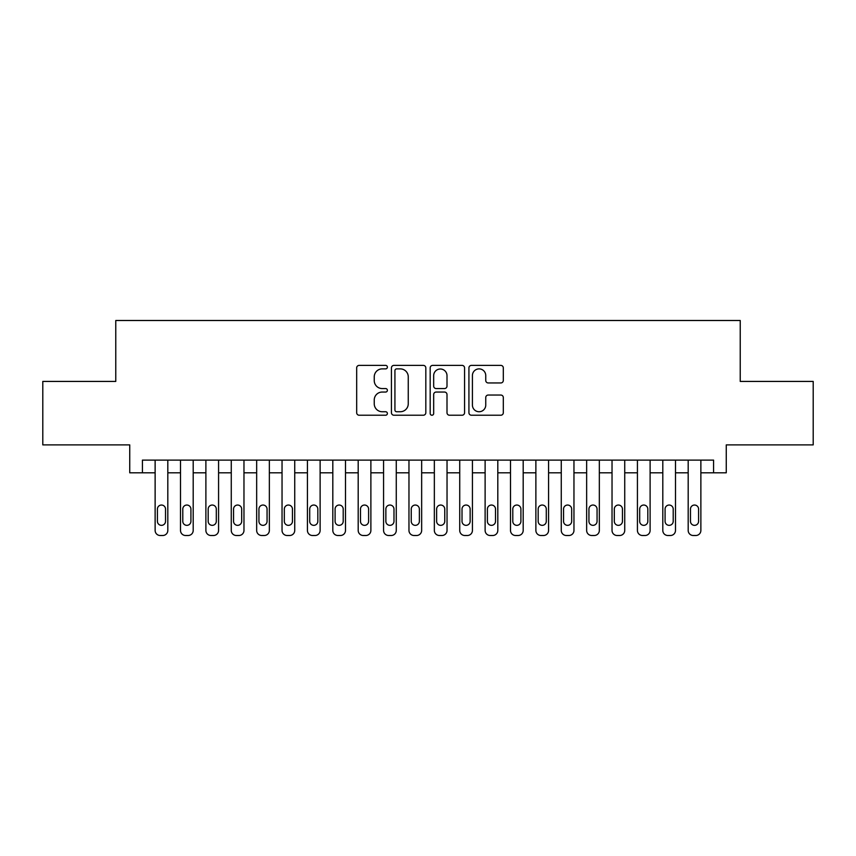 <?xml version="1.0" encoding="UTF-8"?>
<svg xmlns="http://www.w3.org/2000/svg" width="856" height="856" viewBox="0 0 856 856"><rect width="100%" height="100%" fill="white"/><g stroke="black" fill="none" stroke-linecap="round" stroke-linejoin="round"><path stroke-width="1.28" d="M387.383 367.138A1.744 1.744 0 0 0 385.639 365.394L359.167 365.394A2.493 2.493 0 0 0 356.674 367.877L356.674 412.731A2.493 2.493 0 0 0 359.167 415.224L385.639 415.224A1.744 1.744 0 0 0 387.383 413.48A1.744 1.744 0 0 0 385.639 411.736L382.215 411.736A7.972 7.972 0 0 1 374.243 403.765L374.243 400.02A7.972 7.972 0 0 1 382.215 392.048L385.639 392.048A1.744 1.744 0 0 0 387.383 390.304A1.744 1.744 0 0 0 385.639 388.56L382.215 388.56A7.972 7.972 0 0 1 374.243 380.588L374.243 376.854A7.972 7.972 0 0 1 382.215 368.882L385.639 368.882A1.744 1.744 0 0 0 387.383 367.138M500.814 382.953A2.493 2.493 0 0 0 503.307 380.46L503.307 367.877A2.493 2.493 0 0 0 500.814 365.394L471.421 365.394A2.493 2.493 0 0 0 468.928 367.877L468.928 412.731A2.493 2.493 0 0 0 471.421 415.224L500.814 415.224A2.493 2.493 0 0 0 503.307 412.731L503.307 397.526A2.493 2.493 0 0 0 500.814 395.044L488.23 395.044A2.493 2.493 0 0 0 485.748 397.526L485.748 405.07A6.666 6.666 0 0 1 479.082 411.736A6.666 6.666 0 0 1 472.416 405.07L472.416 375.538A6.666 6.666 0 0 1 479.082 368.882A6.666 6.666 0 0 1 485.748 375.538L485.748 380.46A2.493 2.493 0 0 0 488.23 382.953L500.814 382.953M142.428 472.801L142.428 460.111L713.572 460.111L713.572 472.801L726.263 472.801L726.263 444.885L813.2 444.885L813.2 381.423L740.226 381.423L740.226 320.497L115.774 320.497L115.774 381.423L42.8 381.423L42.8 444.885L129.738 444.885L129.738 472.801L155.129 472.801L155.129 530.42A5.072 5.072 89.6 0 0 160.2 535.503L162.736 535.503A5.072 5.072 89.6 0 0 167.819 530.42L167.819 460.111M425.817 367.877A2.493 2.493 0 0 0 423.324 365.394L393.931 365.394A2.493 2.493 0 0 0 391.438 367.877L391.438 412.731A2.493 2.493 0 0 0 393.931 415.224L423.324 415.224A2.493 2.493 0 0 0 425.817 412.731L425.817 367.877M432.676 365.394L462.069 365.394A2.493 2.493 0 0 1 464.562 367.877L464.562 412.731A2.493 2.493 0 0 1 462.069 415.224L449.486 415.224A2.493 2.493 0 0 1 447.003 412.731L447.003 394.541A2.493 2.493 0 0 0 444.51 392.048L436.164 392.048A2.493 2.493 0 0 0 433.671 394.541L433.671 413.48A1.744 1.744 0 0 1 431.927 415.224A1.744 1.744 0 0 1 430.183 413.48L430.183 367.877A2.493 2.493 0 0 1 432.676 365.394M167.819 472.801L180.509 472.801L180.509 530.42A5.072 5.072 89.6 0 0 185.581 535.503L188.127 535.503A5.072 5.072 89.6 0 0 193.199 530.42L193.199 460.111M193.199 472.801L205.889 472.801L205.889 530.42A5.072 5.072 89.6 0 0 210.972 535.503L213.508 535.503A5.072 5.072 89.6 0 0 218.58 530.42L218.58 460.111M218.58 472.801L231.27 472.801L231.27 530.42A5.072 5.072 89.6 0 0 236.352 535.503L238.888 535.503A5.072 5.072 89.6 0 0 243.971 530.42L243.971 460.111M243.971 472.801L256.661 472.801L256.661 530.42A5.072 5.072 89.6 0 0 261.733 535.503L264.279 535.503A5.072 5.072 89.6 0 0 269.351 530.42L269.351 460.111M269.351 472.801L282.041 472.801L282.041 530.42A5.072 5.072 89.6 0 0 287.124 535.503L289.66 535.503A5.072 5.072 89.6 0 0 294.731 530.42L294.731 460.111M294.731 472.801L307.422 472.801L307.422 530.42A5.072 5.072 89.6 0 0 312.504 535.503L315.04 535.503A5.072 5.072 89.6 0 0 320.123 530.42L320.123 460.111M320.123 472.801L332.813 472.801L332.813 530.42A5.072 5.072 89.6 0 0 337.885 535.503L340.421 535.503A5.072 5.072 89.6 0 0 345.503 530.42L345.503 460.111M345.503 472.801L358.193 472.801L358.193 530.42A5.072 5.072 89.6 0 0 363.276 535.503L365.812 535.503A5.072 5.072 89.6 0 0 370.883 530.42L370.883 460.111M370.883 472.801L383.574 472.801L383.574 530.42A5.072 5.072 89.6 0 0 388.656 535.503L391.192 535.503A5.072 5.072 89.6 0 0 396.275 530.42L396.275 460.111M396.275 472.801L408.965 472.801L408.965 530.42A5.072 5.072 89.6 0 0 414.036 535.503L416.572 535.503A5.072 5.072 89.6 0 0 421.655 530.42L421.655 460.111M421.655 472.801L434.345 472.801L434.345 530.42A5.072 5.072 89.6 0 0 439.428 535.503L441.964 535.503A5.072 5.072 89.6 0 0 447.035 530.42L447.035 460.111M447.035 472.801L459.726 472.801L459.726 530.42A5.072 5.072 89.6 0 0 464.808 535.503L467.344 535.503A5.072 5.072 89.6 0 0 472.426 530.42L472.426 460.111M472.426 472.801L485.117 472.801L485.117 530.42A5.072 5.072 89.6 0 0 490.188 535.503L492.724 535.503A5.072 5.072 89.6 0 0 497.807 530.42L497.807 460.111M497.807 472.801L510.497 472.801L510.497 530.42A5.072 5.072 89.6 0 0 515.58 535.503L518.115 535.503A5.072 5.072 89.6 0 0 523.187 530.42L523.187 460.111M523.187 472.801L535.877 472.801L535.877 530.42A5.072 5.072 89.6 0 0 540.96 535.503L543.496 535.503A5.072 5.072 89.6 0 0 548.578 530.42L548.578 460.111M548.578 472.801L561.269 472.801L561.269 530.42A5.072 5.072 89.6 0 0 566.34 535.503L568.876 535.503A5.072 5.072 89.6 0 0 573.959 530.42L573.959 460.111M573.959 472.801L586.649 472.801L586.649 530.42A5.072 5.072 89.6 0 0 591.721 535.503L594.267 535.503A5.072 5.072 89.6 0 0 599.339 530.42L599.339 460.111M599.339 472.801L612.029 472.801L612.029 530.42A5.072 5.072 89.6 0 0 617.112 535.503L619.648 535.503A5.072 5.072 89.6 0 0 624.73 530.42L624.73 460.111M624.73 472.801L637.42 472.801L637.42 530.42A5.072 5.072 89.6 0 0 642.492 535.503L645.028 535.503A5.072 5.072 89.6 0 0 650.111 530.42L650.111 460.111M650.111 472.801L662.801 472.801L662.801 530.42A5.072 5.072 89.6 0 0 667.873 535.503L670.419 535.503A5.072 5.072 89.6 0 0 675.491 530.42L675.491 460.111M675.491 472.801L688.181 472.801L688.181 530.42A5.072 5.072 89.6 0 0 693.264 535.503L695.8 535.503A5.072 5.072 89.6 0 0 700.871 530.42L700.871 460.111M700.871 472.801L713.572 472.801M396.67 368.882A1.744 1.744 0 0 0 394.926 370.627L394.926 409.992A1.744 1.744 0 0 0 396.67 411.736L400.276 411.736A7.972 7.972 0 0 0 408.259 403.765L408.259 376.854A7.972 7.972 0 0 0 400.276 368.882L396.67 368.882M447.003 375.666A6.666 6.666 0 0 0 440.337 369A6.666 6.666 0 0 0 433.671 375.666L433.671 386.067A2.493 2.493 0 0 0 436.164 388.56L444.51 388.56A2.493 2.493 0 0 0 447.003 386.067L447.003 375.666M157.408 521.283A4.066 4.066 90.3 0 0 161.474 525.349A4.066 4.066 90.3 0 0 165.529 521.283A4.066 4.066 -90.3 0 1 161.474 525.349A4.066 4.066 -90.3 0 1 157.408 521.283L157.408 509.106A4.066 4.066 -90.3 0 1 161.474 505.04A4.066 4.066 -90.3 0 1 165.529 509.106A4.066 4.066 90.3 0 0 161.474 505.04A4.066 4.066 90.3 0 0 157.408 509.106M155.129 460.111L155.129 530.42M165.529 509.106L165.529 521.283M182.788 521.283A4.066 4.066 90.3 0 0 186.854 525.349A4.066 4.066 90.3 0 0 190.92 521.283A4.066 4.066 -90.3 0 1 186.854 525.349A4.066 4.066 -90.3 0 1 182.788 521.283L182.788 509.106A4.066 4.066 -90.3 0 1 186.854 505.04A4.066 4.066 -90.3 0 1 190.92 509.106A4.066 4.066 90.3 0 0 186.854 505.04A4.066 4.066 90.3 0 0 182.788 509.106M208.179 521.283A4.066 4.066 90.3 0 0 212.234 525.349A4.066 4.066 90.3 0 0 216.301 521.283A4.066 4.066 -90.3 0 1 212.234 525.349A4.066 4.066 -90.3 0 1 208.179 521.283L208.179 509.106A4.066 4.066 -90.3 0 1 212.234 505.04A4.066 4.066 -90.3 0 1 216.301 509.106A4.066 4.066 90.3 0 0 212.234 505.04A4.066 4.066 90.3 0 0 208.179 509.106M233.56 521.283A4.066 4.066 90.3 0 0 237.626 525.349A4.066 4.066 90.3 0 0 241.681 521.283A4.066 4.066 -90.3 0 1 237.626 525.349A4.066 4.066 -90.3 0 1 233.56 521.283L233.56 509.106A4.066 4.066 -90.3 0 1 237.626 505.04A4.066 4.066 -90.3 0 1 241.681 509.106A4.066 4.066 90.3 0 0 237.626 505.04A4.066 4.066 90.3 0 0 233.56 509.106M258.94 521.283A4.066 4.066 90.3 0 0 263.006 525.349A4.066 4.066 90.3 0 0 267.061 521.283A4.066 4.066 -90.3 0 1 263.006 525.349A4.066 4.066 -90.3 0 1 258.94 521.283L258.94 509.106A4.066 4.066 -90.3 0 1 263.006 505.04A4.066 4.066 -90.3 0 1 267.061 509.106A4.066 4.066 90.3 0 0 263.006 505.04A4.066 4.066 90.3 0 0 258.94 509.106M180.509 460.111L180.509 530.42M190.92 509.106L190.92 521.283M205.889 460.111L205.889 530.42M216.301 509.106L216.301 521.283M231.27 460.111L231.27 530.42M241.681 509.106L241.681 521.283M256.661 460.111L256.661 530.42M267.061 509.106L267.061 521.283M284.331 521.283A4.066 4.066 90.3 0 0 288.386 525.349A4.066 4.066 90.3 0 0 292.452 521.283A4.066 4.066 -90.3 0 1 288.386 525.349A4.066 4.066 -90.3 0 1 284.331 521.283L284.331 509.106A4.066 4.066 -90.3 0 1 288.386 505.04A4.066 4.066 -90.3 0 1 292.452 509.106A4.066 4.066 90.3 0 0 288.386 505.04A4.066 4.066 90.3 0 0 284.331 509.106M282.041 460.111L282.041 530.42M292.452 509.106L292.452 521.283M309.712 521.283A4.066 4.066 90.3 0 0 313.778 525.349A4.066 4.066 90.3 0 0 317.833 521.283A4.066 4.066 -90.3 0 1 313.778 525.349A4.066 4.066 -90.3 0 1 309.712 521.283L309.712 509.106A4.066 4.066 -90.3 0 1 313.778 505.04A4.066 4.066 -90.3 0 1 317.833 509.106A4.066 4.066 90.3 0 0 313.778 505.04A4.066 4.066 90.3 0 0 309.712 509.106M335.092 521.283A4.066 4.066 90.3 0 0 339.158 525.349A4.066 4.066 90.3 0 0 343.213 521.283A4.066 4.066 -90.3 0 1 339.158 525.349A4.066 4.066 -90.3 0 1 335.092 521.283L335.092 509.106A4.066 4.066 -90.3 0 1 339.158 505.04A4.066 4.066 -90.3 0 1 343.213 509.106A4.066 4.066 90.3 0 0 339.158 505.04A4.066 4.066 90.3 0 0 335.092 509.106M360.483 521.283A4.066 4.066 90.3 0 0 364.538 525.349A4.066 4.066 90.3 0 0 368.604 521.283A4.066 4.066 -90.3 0 1 364.538 525.349A4.066 4.066 -90.3 0 1 360.483 521.283L360.483 509.106A4.066 4.066 -90.3 0 1 364.538 505.04A4.066 4.066 -90.3 0 1 368.604 509.106A4.066 4.066 90.3 0 0 364.538 505.04A4.066 4.066 90.3 0 0 360.483 509.106M385.863 521.283A4.066 4.066 90.3 0 0 389.929 525.349A4.066 4.066 90.3 0 0 393.985 521.283A4.066 4.066 -90.3 0 1 389.929 525.349A4.066 4.066 -90.3 0 1 385.863 521.283L385.863 509.106A4.066 4.066 -90.3 0 1 389.929 505.04A4.066 4.066 -90.3 0 1 393.985 509.106A4.066 4.066 90.3 0 0 389.929 505.04A4.066 4.066 90.3 0 0 385.863 509.106M411.244 521.283A4.066 4.066 90.3 0 0 415.31 525.349A4.066 4.066 90.3 0 0 419.365 521.283A4.066 4.066 -90.3 0 1 415.31 525.349A4.066 4.066 -90.3 0 1 411.244 521.283L411.244 509.106A4.066 4.066 -90.3 0 1 415.31 505.04A4.066 4.066 -90.3 0 1 419.365 509.106A4.066 4.066 90.3 0 0 415.31 505.04A4.066 4.066 90.3 0 0 411.244 509.106M307.422 460.111L307.422 530.42M317.833 509.106L317.833 521.283M332.813 460.111L332.813 530.42M343.213 509.106L343.213 521.283M358.193 460.111L358.193 530.42M368.604 509.106L368.604 521.283M383.574 460.111L383.574 530.42M393.985 509.106L393.985 521.283M408.965 460.111L408.965 530.42M419.365 509.106L419.365 521.283M436.635 521.283A4.066 4.066 90.3 0 0 440.69 525.349A4.066 4.066 90.3 0 0 444.756 521.283A4.066 4.066 -90.3 0 1 440.69 525.349A4.066 4.066 -90.3 0 1 436.635 521.283L436.635 509.106A4.066 4.066 -90.3 0 1 440.69 505.04A4.066 4.066 -90.3 0 1 444.756 509.106A4.066 4.066 90.3 0 0 440.69 505.04A4.066 4.066 90.3 0 0 436.635 509.106M434.345 460.111L434.345 530.42M444.756 509.106L444.756 521.283M462.015 521.283A4.066 4.066 90.3 0 0 466.071 525.349A4.066 4.066 90.3 0 0 470.137 521.283A4.066 4.066 -90.3 0 1 466.071 525.349A4.066 4.066 -90.3 0 1 462.015 521.283L462.015 509.106A4.066 4.066 -90.3 0 1 466.071 505.04A4.066 4.066 -90.3 0 1 470.137 509.106A4.066 4.066 90.3 0 0 466.071 505.04A4.066 4.066 90.3 0 0 462.015 509.106M459.726 460.111L459.726 530.42M470.137 509.106L470.137 521.283M487.396 521.283A4.066 4.066 90.3 0 0 491.462 525.349A4.066 4.066 90.3 0 0 495.517 521.283A4.066 4.066 -90.3 0 1 491.462 525.349A4.066 4.066 -90.3 0 1 487.396 521.283L487.396 509.106A4.066 4.066 -90.3 0 1 491.462 505.04A4.066 4.066 -90.3 0 1 495.517 509.106A4.066 4.066 90.3 0 0 491.462 505.04A4.066 4.066 90.3 0 0 487.396 509.106M485.117 460.111L485.117 530.42M495.517 509.106L495.517 521.283M512.787 521.283A4.066 4.066 90.3 0 0 516.842 525.349A4.066 4.066 90.3 0 0 520.908 521.283A4.066 4.066 -90.3 0 1 516.842 525.349A4.066 4.066 -90.3 0 1 512.787 521.283L512.787 509.106A4.066 4.066 -90.3 0 1 516.842 505.04A4.066 4.066 -90.3 0 1 520.908 509.106A4.066 4.066 90.3 0 0 516.842 505.04A4.066 4.066 90.3 0 0 512.787 509.106M510.497 460.111L510.497 530.42M520.908 509.106L520.908 521.283M538.167 521.283A4.066 4.066 90.3 0 0 542.223 525.349A4.066 4.066 90.3 0 0 546.288 521.283A4.066 4.066 -90.3 0 1 542.223 525.349A4.066 4.066 -90.3 0 1 538.167 521.283L538.167 509.106A4.066 4.066 -90.3 0 1 542.223 505.04A4.066 4.066 -90.3 0 1 546.288 509.106A4.066 4.066 90.3 0 0 542.223 505.04A4.066 4.066 90.3 0 0 538.167 509.106M535.877 460.111L535.877 530.42M546.288 509.106L546.288 521.283M563.548 521.283A4.066 4.066 90.3 0 0 567.614 525.349A4.066 4.066 90.3 0 0 571.669 521.283A4.066 4.066 -90.3 0 1 567.614 525.349A4.066 4.066 -90.3 0 1 563.548 521.283L563.548 509.106A4.066 4.066 -90.3 0 1 567.614 505.04A4.066 4.066 -90.3 0 1 571.669 509.106A4.066 4.066 90.3 0 0 567.614 505.04A4.066 4.066 90.3 0 0 563.548 509.106M561.269 460.111L561.269 530.42M571.669 509.106L571.669 521.283M588.939 521.283A4.066 4.066 90.3 0 0 592.994 525.349A4.066 4.066 90.3 0 0 597.06 521.283A4.066 4.066 -90.3 0 1 592.994 525.349A4.066 4.066 -90.3 0 1 588.939 521.283L588.939 509.106A4.066 4.066 -90.3 0 1 592.994 505.04A4.066 4.066 -90.3 0 1 597.06 509.106A4.066 4.066 90.3 0 0 592.994 505.04A4.066 4.066 90.3 0 0 588.939 509.106M614.319 521.283A4.066 4.066 90.3 0 0 618.374 525.349A4.066 4.066 90.3 0 0 622.44 521.283A4.066 4.066 -90.3 0 1 618.374 525.349A4.066 4.066 -90.3 0 1 614.319 521.283L614.319 509.106A4.066 4.066 -90.3 0 1 618.374 505.04A4.066 4.066 -90.3 0 1 622.44 509.106A4.066 4.066 90.3 0 0 618.374 505.04A4.066 4.066 90.3 0 0 614.319 509.106M639.7 521.283A4.066 4.066 90.3 0 0 643.765 525.349A4.066 4.066 90.3 0 0 647.821 521.283A4.066 4.066 -90.3 0 1 643.765 525.349A4.066 4.066 -90.3 0 1 639.7 521.283L639.7 509.106A4.066 4.066 -90.3 0 1 643.765 505.04A4.066 4.066 -90.3 0 1 647.821 509.106A4.066 4.066 90.3 0 0 643.765 505.04A4.066 4.066 90.3 0 0 639.7 509.106M665.08 521.283A4.066 4.066 90.3 0 0 669.146 525.349A4.066 4.066 90.3 0 0 673.212 521.283A4.066 4.066 -90.3 0 1 669.146 525.349A4.066 4.066 -90.3 0 1 665.08 521.283L665.08 509.106A4.066 4.066 -90.3 0 1 669.146 505.04A4.066 4.066 -90.3 0 1 673.212 509.106A4.066 4.066 90.3 0 0 669.146 505.04A4.066 4.066 90.3 0 0 665.08 509.106M690.471 521.283A4.066 4.066 90.3 0 0 694.526 525.349A4.066 4.066 90.3 0 0 698.592 521.283A4.066 4.066 -90.3 0 1 694.526 525.349A4.066 4.066 -90.3 0 1 690.471 521.283L690.471 509.106A4.066 4.066 -90.3 0 1 694.526 505.04A4.066 4.066 -90.3 0 1 698.592 509.106A4.066 4.066 90.3 0 0 694.526 505.04A4.066 4.066 90.3 0 0 690.471 509.106M586.649 460.111L586.649 530.42M597.06 509.106L597.06 521.283M612.029 460.111L612.029 530.42M622.44 509.106L622.44 521.283M637.42 460.111L637.42 530.42M647.821 509.106L647.821 521.283M662.801 460.111L662.801 530.42M673.212 509.106L673.212 521.283M688.181 460.111L688.181 530.42M698.592 509.106L698.592 521.283"/></g></svg>
